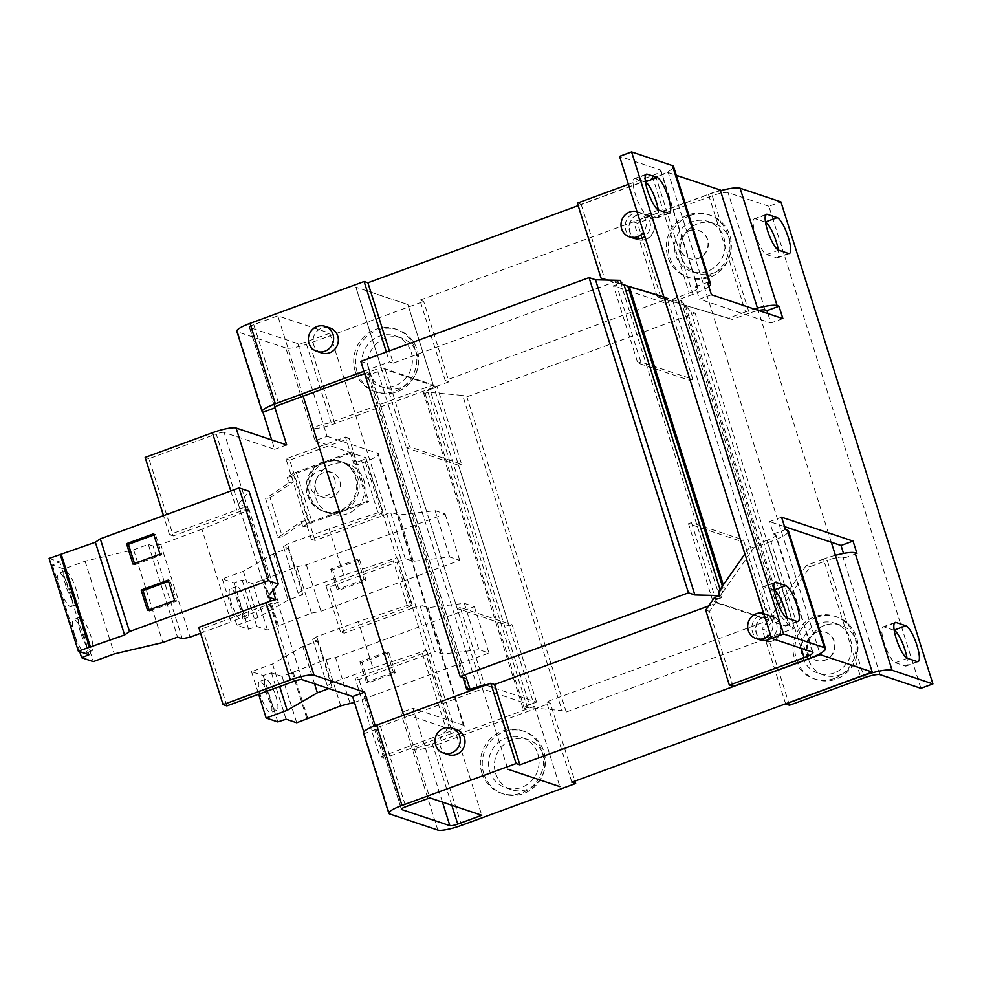 <?xml version="1.0" encoding="UTF-8"?>
<svg xmlns="http://www.w3.org/2000/svg" width="982" height="982" viewBox="0 0 982 982"><rect width="100%" height="100%" fill="white"/><g stroke="black" fill="none" stroke-linecap="round" stroke-linejoin="round"><path stroke-width="0.74" stroke-dasharray="4.91 3.68" d="M894.185 630.309A19.112 4.603 69.9 0 0 893.853 630.174L884.021 626.884A19.112 4.603 69.9 0 0 883.088 626.86A19.112 4.603 69.9 0 0 884.745 644.683A19.112 4.603 69.9 0 0 895.326 662.727L905.146 666.017A19.112 4.603 69.9 0 0 906.079 666.042A19.112 4.603 69.9 0 0 907 658.186M645.456 182.051A19.112 4.603 69.9 0 0 645.125 181.903L635.305 178.626A19.112 4.603 69.9 0 0 634.36 178.601A19.112 4.603 69.9 0 0 636.029 196.425A19.112 4.603 69.9 0 0 646.598 214.469L656.43 217.746A19.112 4.603 69.9 0 0 657.363 217.771A19.112 4.603 69.9 0 0 658.284 209.915M774.147 590.182A19.112 4.603 69.9 0 0 773.816 590.047L763.984 586.757A19.112 4.603 69.9 0 0 763.051 586.733A19.112 4.603 69.9 0 0 764.72 604.556A19.112 4.603 69.9 0 0 775.289 622.6L785.121 625.89A19.112 4.603 69.9 0 0 786.054 625.915A19.112 4.603 69.9 0 0 786.963 618.059M765.494 222.178A19.112 4.603 69.9 0 0 765.162 222.03L755.33 218.753A19.112 4.603 69.9 0 0 754.397 218.728A19.112 4.603 69.9 0 0 756.066 236.552A19.112 4.603 69.9 0 0 766.635 254.596L776.467 257.885A19.112 4.603 69.9 0 0 777.4 257.898A19.112 4.603 69.9 0 0 778.321 250.042M764.622 616.451A13.183 12.57 -71.5 0 0 755.894 629.032A13.183 12.57 -71.5 0 0 764.34 641.32A13.183 12.57 -71.5 0 0 772.417 641.172A13.183 12.57 -71.5 0 0 781.144 628.59A13.183 12.57 -71.5 0 0 772.699 616.303A13.183 12.57 -71.5 0 0 764.622 616.451M772.134 641.074A13.183 12.57 108.5 0 1 764.057 641.221A13.183 12.57 108.5 0 1 755.612 628.934A13.183 12.57 108.5 0 1 764.34 616.352A13.183 12.57 108.5 0 1 772.417 616.217A13.183 12.57 108.5 0 1 780.862 628.492A13.183 12.57 108.5 0 1 772.134 641.074M816.116 632.285A14.828 14.141 -71.5 0 0 806.296 646.438A14.828 14.141 -71.5 0 0 815.797 660.26A14.828 14.141 -71.5 0 0 824.892 660.088A14.828 14.141 -71.5 0 0 834.712 645.935A14.828 14.141 -71.5 0 0 825.199 632.126A14.828 14.141 -71.5 0 0 816.116 632.285M816.398 632.383A14.828 14.141 -71.5 0 0 806.578 646.537A14.828 14.141 -71.5 0 0 816.079 660.346A14.828 14.141 -71.5 0 0 825.175 660.186A14.828 14.141 -71.5 0 0 834.995 646.033A14.828 14.141 -71.5 0 0 825.494 632.212A14.828 14.141 -71.5 0 0 816.398 632.383M689.462 230.574A14.828 14.141 -71.5 0 0 679.63 244.727A14.828 14.141 -71.5 0 0 689.143 258.548A14.828 14.141 -71.5 0 0 698.227 258.389A14.828 14.141 -71.5 0 0 708.047 244.223A14.828 14.141 -71.5 0 0 698.546 230.414A14.828 14.141 -71.5 0 0 689.462 230.574M689.745 230.672A14.828 14.141 -71.5 0 0 679.925 244.825A14.828 14.141 -71.5 0 0 689.425 258.634A14.828 14.141 -71.5 0 0 698.509 258.475A14.828 14.141 -71.5 0 0 708.329 244.322A14.828 14.141 -71.5 0 0 698.828 230.512A14.828 14.141 -71.5 0 0 689.745 230.672M637.969 214.739A13.183 12.57 -71.5 0 0 629.229 227.321A13.183 12.57 -71.5 0 0 637.686 239.608A13.183 12.57 -71.5 0 0 645.763 239.461A13.183 12.57 -71.5 0 0 654.491 226.879A13.183 12.57 -71.5 0 0 646.046 214.592A13.183 12.57 -71.5 0 0 637.969 214.739M645.469 239.363A13.183 12.57 108.5 0 1 637.392 239.51A13.183 12.57 108.5 0 1 628.946 227.223A13.183 12.57 108.5 0 1 637.674 214.641A13.183 12.57 108.5 0 1 645.751 214.506A13.183 12.57 108.5 0 1 654.208 226.781A13.183 12.57 108.5 0 1 645.469 239.363M834.307 678.452A32.958 31.412 108.5 0 1 814.115 678.808A32.958 31.412 108.5 0 1 792.99 648.108A32.958 31.412 108.5 0 1 814.827 616.647A32.958 31.412 108.5 0 1 835.019 616.291A32.958 31.412 108.5 0 1 847.356 624.159C854.303 631.696 857.139 640.681 855.838 651.103A32.958 31.412 108.5 0 1 834.307 678.452M816.717 617.273A32.958 31.412 -71.5 0 0 794.88 648.734A32.958 31.412 -71.5 0 0 816.005 679.434A32.958 31.412 -71.5 0 0 836.198 679.078A32.958 31.412 -71.5 0 0 858.023 647.617A32.958 31.412 -71.5 0 0 836.909 616.917A32.958 31.412 -71.5 0 0 816.717 617.273M707.654 276.74A32.958 31.412 108.5 0 1 687.461 277.096A32.958 31.412 108.5 0 1 666.336 246.396A32.958 31.412 108.5 0 1 688.161 214.935A32.958 31.412 108.5 0 1 708.353 214.579A32.958 31.412 108.5 0 1 720.69 222.448C727.65 229.984 730.473 238.97 729.184 249.391A32.958 31.412 108.5 0 1 707.654 276.74M690.051 215.561A32.958 31.412 -71.5 0 0 668.226 247.022A32.958 31.412 -71.5 0 0 689.352 277.722A32.958 31.412 -71.5 0 0 709.544 277.366A32.958 31.412 -71.5 0 0 731.369 245.905A32.958 31.412 -71.5 0 0 710.244 215.205A32.958 31.412 -71.5 0 0 690.051 215.561M633.611 238.245A13.183 12.57 108.5 0 1 625.166 225.958A13.183 12.57 108.5 0 1 633.893 213.376A13.183 12.57 108.5 0 1 641.97 213.241A13.183 12.57 108.5 0 1 650.329 223.712A13.183 12.57 108.5 0 1 644.818 236.429M760.277 639.957A13.183 12.57 108.5 0 1 751.831 627.67A13.183 12.57 108.5 0 1 760.559 615.088A13.183 12.57 108.5 0 1 768.636 614.953A13.183 12.57 108.5 0 1 776.983 625.424A13.183 12.57 108.5 0 1 771.471 638.14M321.544 352.931A13.183 12.57 108.5 0 1 313.712 344.842A13.183 12.57 108.5 0 1 316.904 331.315A13.183 12.57 108.5 0 1 329.903 327.927M448.209 754.642A13.183 12.57 108.5 0 1 440.378 746.553A13.183 12.57 108.5 0 1 443.557 733.026A13.183 12.57 108.5 0 1 456.569 729.638M481.892 773.067A32.958 31.412 -71.5 0 0 501.483 793.309A32.958 31.412 -71.5 0 0 533.987 784.851A32.958 31.412 -71.5 0 0 541.966 751.034A32.958 31.412 -71.5 0 0 522.375 730.792A32.958 31.412 -71.5 0 0 489.871 739.25A32.958 31.412 -71.5 0 0 481.892 773.067M483.782 773.706A32.958 31.412 -71.5 0 0 503.373 793.935A32.958 31.412 -71.5 0 0 535.877 785.477A32.958 31.412 -71.5 0 0 543.856 751.66A32.958 31.412 -71.5 0 0 524.265 731.418A32.958 31.412 -71.5 0 0 491.761 739.888A32.958 31.412 -71.5 0 0 483.782 773.706M355.238 371.356A32.958 31.412 -71.5 0 0 374.817 391.597A32.958 31.412 -71.5 0 0 407.334 383.14A32.958 31.412 -71.5 0 0 415.3 349.322A32.958 31.412 -71.5 0 0 395.721 329.08A32.958 31.412 -71.5 0 0 363.205 337.538A32.958 31.412 -71.5 0 0 355.238 371.356M357.129 371.994A32.958 31.412 -71.5 0 0 376.707 392.223A32.958 31.412 -71.5 0 0 409.224 383.766A32.958 31.412 -71.5 0 0 417.19 349.948A32.958 31.412 -71.5 0 0 397.612 329.707A32.958 31.412 -71.5 0 0 365.095 338.176A32.958 31.412 -71.5 0 0 357.129 371.994M824.524 625.411A26.367 25.127 -71.5 0 0 807.057 650.587A26.367 25.127 -71.5 0 0 823.959 675.15A26.367 25.127 -71.5 0 0 840.113 674.855A26.367 25.127 -71.5 0 0 857.568 649.691A26.367 25.127 -71.5 0 0 840.678 625.129A26.367 25.127 -71.5 0 0 824.524 625.411M834.246 672.903A26.367 25.127 108.5 0 1 818.092 673.186A26.367 25.127 108.5 0 1 801.202 648.623A26.367 25.127 108.5 0 1 818.657 623.46A26.367 25.127 108.5 0 1 834.81 623.177A26.367 25.127 108.5 0 1 851.713 647.727A26.367 25.127 108.5 0 1 834.246 672.903M697.858 223.712A26.367 25.127 -71.5 0 0 680.403 248.876A26.367 25.127 -71.5 0 0 697.294 273.438A26.367 25.127 -71.5 0 0 713.448 273.143A26.367 25.127 -71.5 0 0 730.915 247.98A26.367 25.127 -71.5 0 0 714.012 223.417A26.367 25.127 -71.5 0 0 697.858 223.712M707.592 271.192A26.367 25.127 108.5 0 1 691.438 271.474A26.367 25.127 108.5 0 1 674.536 246.912A26.367 25.127 108.5 0 1 692.003 221.748A26.367 25.127 108.5 0 1 708.157 221.466A26.367 25.127 108.5 0 1 725.06 246.016A26.367 25.127 108.5 0 1 707.592 271.192M495.652 773.46A26.367 25.127 -71.5 0 0 511.315 789.651A26.367 25.127 -71.5 0 0 537.326 782.875A26.367 25.127 -71.5 0 0 543.709 755.821A26.367 25.127 -71.5 0 0 528.046 739.63A26.367 25.127 -71.5 0 0 502.035 746.406A26.367 25.127 -71.5 0 0 495.652 773.46M537.841 753.869A26.367 25.127 108.5 0 1 531.471 780.923A26.367 25.127 108.5 0 1 505.46 787.687A26.367 25.127 108.5 0 1 489.797 771.496A26.367 25.127 108.5 0 1 496.168 744.442A26.367 25.127 108.5 0 1 522.178 737.678A26.367 25.127 108.5 0 1 537.841 753.869M368.999 371.748A26.367 25.127 -71.5 0 0 384.662 387.939A26.367 25.127 -71.5 0 0 410.672 381.163A26.367 25.127 -71.5 0 0 417.043 354.109A26.367 25.127 -71.5 0 0 401.38 337.918A26.367 25.127 -71.5 0 0 375.37 344.694A26.367 25.127 -71.5 0 0 368.999 371.748M411.188 352.157A26.367 25.127 108.5 0 1 404.805 379.212A26.367 25.127 108.5 0 1 378.807 385.975A26.367 25.127 108.5 0 1 363.131 369.784A26.367 25.127 108.5 0 1 369.514 342.73A26.367 25.127 108.5 0 1 395.525 335.967A26.367 25.127 108.5 0 1 411.188 352.157M315.676 489.355A13.183 12.57 -71.5 0 0 323.508 497.444A13.183 12.57 -71.5 0 0 336.519 494.069A13.183 12.57 -71.5 0 0 339.698 480.542A13.183 12.57 -71.5 0 0 331.867 472.44A13.183 12.57 -71.5 0 0 318.868 475.828A13.183 12.57 -71.5 0 0 315.676 489.355M334.604 478.835A13.183 12.57 108.5 0 1 331.413 492.363A13.183 12.57 108.5 0 1 318.413 495.738A13.183 12.57 108.5 0 1 310.57 487.649A13.183 12.57 108.5 0 1 313.761 474.122A13.183 12.57 108.5 0 1 326.773 470.734A13.183 12.57 108.5 0 1 334.604 478.835M340.214 511.241A26.367 25.127 -71.5 0 0 356.441 477.706A26.367 25.127 -71.5 0 0 340.779 461.515A26.367 25.127 -71.5 0 0 324.625 461.798A26.367 25.127 -71.5 0 0 308.385 495.333A26.367 25.127 -71.5 0 0 324.06 511.524A26.367 25.127 -71.5 0 0 340.214 511.241L308.679 522.817L293.09 473.373L351.654 451.88L367.243 501.323L340.214 511.241M307.44 495.026A26.367 25.127 -71.5 0 0 323.115 511.217A26.367 25.127 -71.5 0 0 349.126 504.441A26.367 25.127 -71.5 0 0 355.496 477.387A26.367 25.127 -71.5 0 0 339.833 461.196A26.367 25.127 -71.5 0 0 313.823 467.972A26.367 25.127 -71.5 0 0 307.44 495.026M231.212 602.678A16.485 3.965 -110.1 0 1 230.267 588.783A16.485 3.965 -110.1 0 1 240.664 605.833A16.485 3.965 -110.1 0 1 241.621 619.728A16.485 3.965 -110.1 0 1 231.212 602.678M237.227 600.481A16.485 3.965 -110.1 0 1 236.269 586.585A16.485 3.965 -110.1 0 1 246.678 603.635A16.485 3.965 -110.1 0 1 247.624 617.531A16.485 3.965 -110.1 0 1 237.227 600.481M59.939 588.267A17.799 4.284 -110.1 0 1 58.908 573.267A17.799 4.284 -110.1 0 1 70.139 591.68A17.799 4.284 -110.1 0 1 71.17 606.68A17.799 4.284 -110.1 0 1 59.939 588.267M65.941 586.058A17.799 4.284 -110.1 0 1 64.91 571.058A17.799 4.284 -110.1 0 1 76.142 589.47A17.799 4.284 -110.1 0 1 77.173 604.482A17.799 4.284 -110.1 0 1 65.941 586.058M74.546 634.618A17.799 4.284 -110.1 0 1 73.527 619.617A17.799 4.284 -110.1 0 1 84.759 638.03A17.799 4.284 -110.1 0 1 85.778 653.03A17.799 4.284 -110.1 0 1 74.546 634.618M80.549 632.42A17.799 4.284 -110.1 0 1 79.53 617.408A17.799 4.284 -110.1 0 1 90.761 635.833A17.799 4.284 -110.1 0 1 91.792 650.833A17.799 4.284 -110.1 0 1 80.549 632.42M260.439 695.379A16.485 3.965 -110.1 0 1 259.494 681.496A16.485 3.965 -110.1 0 1 269.89 698.546A16.485 3.965 -110.1 0 1 270.848 712.429A16.485 3.965 -110.1 0 1 260.439 695.379M266.453 693.182A16.485 3.965 -110.1 0 1 265.496 679.286A16.485 3.965 -110.1 0 1 275.905 696.336A16.485 3.965 -110.1 0 1 276.85 710.232A16.485 3.965 -110.1 0 1 266.453 693.182M315.762 497.8A26.367 25.127 -71.5 0 0 331.425 513.991A26.367 25.127 -71.5 0 0 357.436 507.228A26.367 25.127 -71.5 0 0 363.819 480.173A26.367 25.127 -71.5 0 0 348.144 463.983A26.367 25.127 -71.5 0 0 322.145 470.746A26.367 25.127 -71.5 0 0 315.762 497.8M293.09 473.373L287.272 477.387L291.728 476.491L296.589 473.152L326.134 462.313A26.367 25.127 108.5 0 1 342.288 462.019A26.367 25.127 108.5 0 1 357.951 478.209A26.367 25.127 108.5 0 1 341.724 511.745A26.367 25.127 108.5 0 1 325.57 512.039A26.367 25.127 108.5 0 1 309.907 495.849A26.367 25.127 108.5 0 1 326.134 462.313L353.164 452.395L351.654 451.88M807.928 658.971L770.907 541.548A26.367 4.836 162.5 0 0 788.497 531.09M781.586 517.207L769.569 521.614L773.472 533.975L785.477 529.568M784.557 526.622L769.569 521.614M856.942 553.455L844.925 557.862L843.526 553.455M835.412 555.333A26.367 4.836 162.5 0 0 823.456 559.114L860.428 676.365M920.883 688.308L768.894 206.257L780.911 201.85M768.894 206.257L728.067 192.607A13.183 2.418 162.5 0 0 712.269 195.749L637.49 223.184L633.709 221.92L708.488 194.485L745.51 311.908A26.367 4.836 -17.5 0 1 757.466 308.127M720.444 190.692A26.367 4.836 162.5 0 0 708.488 194.485M782.887 318.61L770.882 323.017L767.912 313.602M711.434 294.723L699.417 299.129L770.882 323.017M707.543 282.362L695.526 286.769L699.417 299.129M708.857 286.535A26.367 4.836 -17.5 0 1 692.961 294.342L655.939 176.92A26.367 4.836 162.5 0 0 673.529 166.461M655.939 176.92L581.16 204.354L577.379 203.09M628.406 184.37L652.158 175.655A13.183 2.418 162.5 0 0 660.947 170.426A13.183 2.418 162.5 0 0 660.395 169.984L619.568 156.334M578.177 205.643L668.239 172.599L819.921 653.693M773.472 533.975L775.363 534.613L812.384 652.036M660.395 169.984L697.416 287.407L695.526 286.769M733.149 686.406L709.495 611.381L718.272 598.774L721.426 597.621L720.702 595.301L753.783 547.833L750.003 546.569L744.908 553.885M770.907 541.548L753.783 547.833M801.177 648.292L767.126 540.284A13.183 2.418 162.5 0 0 775.915 535.055A13.183 2.418 162.5 0 0 775.363 534.613M767.126 540.284L750.003 546.569M880.056 674.659L843.035 557.236L844.925 557.862M831.288 542.248L758.178 310.349M843.035 557.236A13.183 2.418 162.5 0 0 827.237 560.378L847.356 624.159M785.637 703.799L762.044 628.946L765.825 630.211L774.602 617.617L780.248 615.542L778.935 611.393L810.125 566.663L827.237 560.378M810.125 566.663L806.345 565.399L823.456 559.114M806.345 565.399L773.251 612.866L773.976 615.186L770.821 616.352L762.044 628.946M729.184 249.391L749.291 313.172A13.183 2.418 -17.5 0 1 758.583 310.484M745.51 311.908L728.399 318.193L675.334 302.321L674.597 300.001L671.442 301.155L657.363 296.945L633.709 221.92M749.291 313.172L732.179 319.457L728.399 318.193M668.239 172.599L676.316 175.299M697.416 287.407A13.183 2.418 -17.5 0 1 697.981 287.849A13.183 2.418 -17.5 0 1 689.18 293.078L652.158 175.655M663.881 296.908L672.069 299.363L689.18 293.078M672.069 299.363L675.849 300.615L692.961 294.342M629.315 286.707L622.784 284.755L622.048 282.435L616.463 284.682L615.481 281.601L393.23 363.131L389.375 350.905M607.085 280.066L618.893 283.589L622.048 282.435M581.16 204.354L604.814 279.379M663.93 297.055L675.849 300.615M708.599 605.98L716.811 602.96L715.841 599.879L720.039 598.333L620.661 283.147M720.702 595.301L724.372 588.193L722.862 587.69L720.555 590.992L718.578 591.667M709.495 611.381L705.714 610.117M718.272 598.774L714.491 597.51M445.214 380.513L419.879 300.173L423.659 301.437L448.995 381.777L445.214 380.513L667.465 298.97L668.435 302.063L674.597 300.001M419.879 300.173L720.223 189.98M571.868 782.224L546.544 701.885L768.796 620.342L767.814 617.248L772.024 615.714L672.645 300.517M773.251 612.866L778.996 606.459L780.518 606.962L778.21 610.276L680.857 300.357L675.223 302.419L661.144 298.209L637.49 223.184M778.935 611.393L778.21 610.276M774.602 617.617L770.821 616.352M789.479 705.236L765.825 630.211M681.741 304.334L675.334 302.321M732.179 319.457L682.171 304.494M657.363 296.945L661.144 298.209M671.442 301.155L675.223 302.419M448.995 381.777L334.862 423.647A19.775 3.621 -17.5 0 1 311.171 428.361L285.848 348.021A19.775 3.621 162.5 0 0 309.539 343.307L423.659 301.437M285.848 348.021L237.644 331.904L262.967 412.256M236.797 331.241A19.775 3.621 162.5 0 0 237.644 331.904M249.649 327.497A6.592 1.203 162.5 0 1 249.379 327.276A6.592 1.203 162.5 0 1 253.773 324.661L277.796 315.848L329.78 333.229L305.758 342.043A6.592 1.203 162.5 0 1 297.853 343.614L249.649 327.497L274.813 407.285M407.874 304.58L355.889 287.198L407.874 304.58L433.209 384.919L407.874 304.58M297.853 343.614L327.092 436.315L315.075 440.722L311.171 428.361L323.188 423.954A6.592 1.203 162.5 0 0 331.081 422.383L433.197 384.919L381.212 367.538L355.889 287.198L381.225 367.538L364.678 373.614M622.784 284.755L629.302 286.67M607.576 280.066L618.893 283.589M615.113 282.325L620.428 280.373M393.23 363.131L389.449 361.867L386.343 352.01M667.465 298.97L615.481 281.601M363.929 371.233L389.449 361.867M720.039 598.333L721.426 597.621M724.372 588.193L723.317 584.855M485.709 685.092L536.565 702.093L533.557 703.198L559.863 786.631L534.527 706.291L482.555 688.91L507.878 769.25L482.543 688.91L404.461 717.56L403.712 715.191M363.463 732.953A19.775 3.621 162.5 0 0 364.297 733.615L376.315 729.209A6.592 1.203 -17.5 0 1 376.032 728.988A6.592 1.203 -17.5 0 1 380.427 726.373L404.461 717.56L429.785 797.9M716.811 602.96L768.796 620.342M546.544 701.885L550.325 703.149L574.9 781.107M534.527 706.291L432.411 743.755A6.592 1.203 -17.5 0 1 424.519 745.326L412.501 749.732A19.775 3.621 162.5 0 0 436.192 745.019L550.325 703.149M529.359 704.745L533.557 703.198L434.179 388.013L429.981 389.547L529.359 704.745L522.866 708.047L524.376 708.55L527.383 707.457L562.085 710.624L462.706 395.439L428.005 392.26L424.997 393.365L423.488 392.861L429.981 389.547M780.248 615.542L790.338 626.884L794.487 628.271L566.233 712.011L562.085 710.624M772.024 615.714L773.976 615.186M767.814 617.248L764.818 618.353L712.834 600.972L715.841 599.879L691.475 522.62L743.46 540.002L767.814 617.248M683.926 304.923L778.996 606.459M616.463 284.682L613.455 285.787L665.44 303.168L668.435 302.063L692.801 379.31L640.816 361.941L616.463 284.682M680.857 300.357L690.96 311.699L695.109 313.086L466.855 396.826L462.706 395.439M433.197 384.919L434.179 388.013L437.186 386.908L385.202 369.527L368.864 374.596L367.354 374.093L370.349 372.988L367.243 363.524L360.811 361.376M636.987 211.609A13.183 12.57 108.5 0 1 637.821 211.842A13.183 12.57 108.5 0 1 643.505 232.255M763.652 613.32A13.183 12.57 108.5 0 1 764.475 613.554A13.183 12.57 108.5 0 1 770.158 633.955M722.862 587.69L722.384 586.193M720.076 589.495L720.555 590.992M466.622 678.709L367.243 363.524M469.727 688.173L370.349 372.988M536.565 702.093L512.199 624.847L460.227 607.465L484.58 684.724M428.005 392.26L527.383 707.457M566.233 712.011L466.855 396.826M794.487 628.271L695.109 313.086M790.338 626.884L690.96 311.699M712.834 600.972L688.48 523.725L740.453 541.107L764.818 618.353M329.78 333.229L481.769 815.281M685.448 305.439L780.518 606.962M385.202 369.527L409.555 446.785L461.54 464.155L437.186 386.908M665.44 303.168L689.794 380.415L637.809 363.033L613.455 285.787M303.131 396.188L277.796 315.848M481.794 686.541L482.543 688.91M377.996 372.178L477.375 687.363M381.212 367.538L481.573 685.817M637.809 363.033L640.816 361.941M692.801 379.31L689.794 380.415M740.453 541.107L743.46 540.002M691.475 522.62L688.48 523.725M463.013 677.506L367.354 374.093M460.227 607.465L457.219 608.57L406.56 447.878L409.555 446.785M457.219 608.57L509.204 625.951L512.199 624.847M461.54 464.155L458.533 465.259L509.204 625.951M424.997 393.365L524.376 708.55M458.533 465.259L406.56 447.878M315.075 440.722L365.635 457.624L396.556 557.813L343.725 575.243L329.105 528.893L381.949 511.462M327.092 436.315L377.653 453.218L463.394 725.146A19.775 3.621 -17.5 0 1 464.228 725.808A19.775 3.621 -17.5 0 1 451.045 733.652L426.2 654.859A19.775 3.621 162.5 0 0 434.449 651.299L419.83 604.949A19.775 3.621 -17.5 0 1 411.581 608.509L396.974 562.158L329.694 586.843L325.914 585.579L393.193 560.894A6.592 1.203 162.5 0 0 397.587 558.279A6.592 1.203 162.5 0 0 397.305 558.058L396.556 557.813M397.305 558.058L425.795 650.514L372.951 667.944L358.332 621.594L411.176 604.163M426.532 650.759L451.376 729.552A6.592 1.203 -17.5 0 1 451.659 729.773A6.592 1.203 -17.5 0 1 447.264 732.388L379.985 757.073L355.14 678.28L422.42 653.595A6.592 1.203 162.5 0 0 426.814 650.98A6.592 1.203 162.5 0 0 426.532 650.759L425.795 650.514M451.376 729.552L400.816 712.65L437.837 830.072M389.633 813.968L363.77 731.934M278.434 602.629L249.195 509.928L201.911 529.224L231.138 621.925L277.685 602.383A6.592 1.203 162.5 0 0 269.792 603.955L202.513 628.64L198.732 627.375M249.195 509.928L248.458 509.683A6.592 1.203 162.5 0 0 240.565 511.254L173.286 535.939L148.933 458.68L216.2 433.995L240.565 511.254M248.458 509.683L224.105 432.424L274.665 449.326L271.695 439.911M286.683 444.92L274.665 449.326M368.864 374.596L468.242 689.781M522.866 708.047L423.488 392.861M401.466 808.996L375.198 725.661M442.428 802.122L412.821 708.243L400.816 712.65M463.394 725.146L412.821 708.243M382.685 511.708A6.592 1.203 -17.5 0 1 382.968 511.929A6.592 1.203 -17.5 0 1 378.573 514.543L361.523 460.46A6.592 1.203 162.5 0 0 365.918 457.845A6.592 1.203 162.5 0 0 365.635 457.624M361.523 460.46L353.716 463.332L357.497 464.596L365.304 461.724A19.775 3.621 162.5 0 0 378.487 453.88A19.775 3.621 162.5 0 0 377.653 453.218M224.105 432.424A6.592 1.203 162.5 0 0 216.2 433.995M145.152 457.416L148.933 458.68M451.045 733.652L383.766 758.337L379.985 757.073M411.912 604.409A6.592 1.203 -17.5 0 1 412.195 604.63A6.592 1.203 -17.5 0 1 407.8 607.244L393.193 560.894M396.974 562.158A19.775 3.621 162.5 0 0 405.222 558.598L390.603 512.248A19.775 3.621 -17.5 0 1 382.354 515.808L315.075 540.493L311.294 539.228L378.573 514.543M173.286 535.939L169.505 534.674L236.785 509.989A19.775 3.621 -17.5 0 1 246.543 506.933L272.898 590.513M329.105 528.893L287.542 543.991L283.491 546.778L288.217 548.349L273.524 553.738L243.327 571.254L222.3 578.963L233.962 582.866L242.21 580.141L252.877 583.713L296.883 566.774L306.359 564.895L445.116 513.991L435.1 510.64L398.778 514.973L390.603 512.248M343.725 575.243L302.149 590.342L287.542 543.991M302.149 590.342L298.111 593.128L302.837 594.711L288.143 600.1L257.935 617.604L236.92 625.313L248.581 629.216L256.818 626.491L267.497 630.063L311.503 613.124L320.979 611.246L459.736 560.341L449.707 556.99L413.385 561.323L405.222 558.598M311.294 539.228L285.971 458.876L345.431 437.064L353.716 463.332M200.586 633.255L231.138 621.925M201.911 529.224L160.803 544.47L190.029 637.171M49.1 558.439L59.767 562.011L52.402 565.018L64.063 568.909L85.09 561.201L133.626 549.822L148.319 544.433L153.045 546.017L160.803 544.47M246.543 506.933L238.38 504.208L249.072 491.295M226.867 705.886L202.513 628.64M358.332 621.594L316.769 636.692L312.718 639.478L317.444 641.062L302.751 646.451L272.554 663.955L251.527 671.663L263.201 675.567L271.437 672.842L282.104 676.414L326.11 659.487L335.586 657.596L474.343 606.692L464.326 603.341L428.005 607.674L419.83 604.949M411.581 608.509L344.301 633.194L340.521 631.929L407.8 607.244M372.951 667.944L331.376 683.042L316.769 636.692M354.453 702.388L488.962 653.042L478.946 649.691L442.612 654.037L434.449 651.299M426.2 654.859L358.921 679.544L355.14 678.28M331.376 683.042L327.337 685.829L332.063 687.412L328.835 688.591M340.521 631.929L325.914 585.579M344.301 633.194L329.694 586.843M428.005 607.674L442.612 654.037M383.766 758.337L358.921 679.544M315.075 540.493L289.751 460.141L349.211 438.328L357.497 464.596M398.778 514.973L413.385 561.323M267.607 596.909L238.38 504.208M169.505 534.674L163.515 515.66M289.751 460.141L285.971 458.876M435.1 510.64L449.707 556.99M445.116 513.991L459.736 560.341M359.621 559.826L366.053 580.227L339.023 590.145L332.591 569.744L359.621 559.826L357.743 559.2L364.162 579.589L366.053 580.227M306.359 564.895L320.979 611.246M311.503 613.124L296.883 566.774M262.894 579.245L277.501 625.595M278.63 625.976L264.023 579.625M252.877 583.713L267.497 630.063M242.21 580.141L256.818 626.491M248.581 629.216L233.962 582.866M222.3 578.963L236.92 625.313M243.327 571.254L257.935 617.604M273.524 553.738L288.143 600.1M288.217 548.349L302.837 594.711M283.491 546.778L298.111 593.128M349.211 438.328L345.431 437.064M148.319 544.433L177.546 637.134M182.271 638.717L153.045 546.017M133.626 549.822L162.852 642.523M85.09 561.201L114.317 653.902M64.063 568.909L93.29 661.623M52.402 565.018L79.702 651.594M89.006 654.712L59.767 562.011M464.326 603.341L478.946 649.691M474.343 606.692L488.962 653.042M388.86 652.527L395.292 672.928L368.25 682.846L361.83 662.445L388.86 652.527L386.969 651.901L393.401 672.289L395.292 672.928M335.586 657.596L350.206 703.947M340.729 705.837L326.11 659.487M292.12 671.958L306.74 718.308M307.636 717.977L293.25 672.326M282.104 676.414L296.724 722.764M271.437 672.842L286.057 719.205M277.808 721.917L263.201 675.567M251.527 671.663L258.647 694.237M272.554 663.955L279.661 686.516M302.751 646.451L314.535 683.816M317.444 641.062L332.063 687.412M312.718 639.478L327.337 685.829M339.023 590.145L337.133 589.507L364.162 579.589M357.743 559.2L330.701 569.118L332.591 569.744M337.133 589.507L330.701 569.118M149.092 609.896L149.473 611.086L147.582 610.448M168.18 580.141L170.07 580.779L168.548 581.332M174.612 600.542L176.502 601.168L170.07 580.779M149.473 611.086L176.502 601.168M134.485 563.545L134.853 564.736L132.963 564.098M153.56 533.791L155.451 534.417L153.941 534.981M159.992 554.179L161.883 554.818L155.451 534.417M134.853 564.736L161.883 554.818M368.25 682.846L366.36 682.208L393.401 672.289M386.969 651.901L359.94 661.819L361.83 662.445M366.36 682.208L359.94 661.819M308.679 522.817L302.849 526.818L301.204 521.565L277.918 537.608L265.631 498.672L288.917 482.641L287.272 477.387M302.849 526.818L307.317 525.935L312.178 522.584L368.753 501.827L367.243 501.323M353.164 452.395L368.753 501.827M291.728 476.491L293.385 481.745L288.917 482.641M296.589 473.152L312.178 522.584M277.918 537.608L282.374 536.724L270.099 497.788L265.631 498.672M301.204 521.565L305.66 520.681L282.374 536.724M307.317 525.935L305.66 520.681M270.099 497.788L293.385 481.745M917.163 661.61L905.146 666.017M668.447 213.34L656.43 217.746M797.126 621.483L785.121 625.89M788.472 253.466L776.467 257.885M895.326 662.727L907.331 658.321M894.406 623.079L884.021 626.884M646.598 214.469L658.615 210.062M645.677 174.808L635.305 178.626M775.289 622.6L787.294 618.194M774.368 582.952L763.984 586.757M766.635 254.596L778.652 250.189M765.714 214.935L755.33 218.753M765.088 310.03L728.067 192.607M855.838 651.103L864.258 677.801M712.269 195.749L720.69 222.448M380.427 726.373L405.762 806.713M461.528 825.359L436.192 745.019M451.806 805.265L432.411 743.755M334.862 423.647L309.539 343.307M253.773 324.661L279.109 405.001M331.081 422.383L305.758 342.043M302.039 679.63L277.685 602.383M269.792 603.955L294.146 681.201M447.264 732.388L422.42 653.595M382.354 515.808L365.304 461.724M230.782 490.975L236.785 509.989M918.096 661.635L906.079 666.042M669.38 213.364L657.363 217.771M798.059 621.508L786.054 625.915M789.405 253.491L777.4 257.898M814.115 678.808L816.005 679.434M687.461 277.096L689.352 277.722M501.483 793.309L503.373 793.935M374.817 391.597L376.707 392.223M823.959 675.15L818.092 673.186M697.294 273.438L691.438 271.474M511.315 789.651L505.46 787.687M384.662 387.939L378.807 385.975M323.508 497.444L318.413 495.738M324.06 511.524L323.115 511.217M236.269 586.585L230.267 588.783M64.91 571.058L58.908 573.267M79.53 617.408L73.527 619.617M265.496 679.286L259.494 681.496M331.425 513.991L325.57 512.039M895.093 622.453L883.088 626.86M646.377 174.195L634.36 178.601M775.068 582.326L763.051 586.733M766.414 214.321L754.397 218.728M697.981 287.849L660.947 170.426M812.949 652.478L775.915 535.055M835.019 616.291L836.909 616.917M708.353 214.579L710.244 215.205M641.97 213.241L637.821 211.842M768.636 614.953L764.475 613.554M376.032 728.988L401.368 809.328M522.375 730.792L524.265 731.418M395.721 329.08L397.612 329.707M840.678 625.129L834.81 623.177M714.012 223.417L708.157 221.466M249.379 327.276L274.702 407.616M382.968 511.929L365.918 457.845M451.659 729.773L426.814 650.98M412.195 604.63L397.587 558.279M464.228 725.808L378.487 453.88M528.046 739.63L522.178 737.678M401.38 337.918L395.525 335.967M331.867 472.44L326.773 470.734M340.779 461.515L339.833 461.196M247.624 617.531L241.621 619.728M77.173 604.482L71.17 606.68M91.792 650.833L85.778 653.03M276.85 710.232L270.848 712.429M348.144 463.983L342.288 462.019"/><path stroke-width="1.47" d="M907 658.186A19.112 4.603 69.9 0 0 904.987 649.924A19.112 4.603 69.9 0 0 894.185 630.309M917.163 661.61A19.112 4.603 69.9 0 0 918.096 661.635A19.112 4.603 69.9 0 0 916.992 645.518A19.112 4.603 69.9 0 0 905.858 625.767L896.026 622.478A19.112 4.603 69.9 0 0 895.093 622.453A19.112 4.603 69.9 0 0 896.762 640.276A19.112 4.603 69.9 0 0 907.331 658.321L917.163 661.61M658.284 209.915A19.112 4.603 69.9 0 0 656.258 201.666A19.112 4.603 69.9 0 0 645.456 182.051M668.447 213.34A19.112 4.603 69.9 0 0 669.38 213.364A19.112 4.603 69.9 0 0 668.276 197.259A19.112 4.603 69.9 0 0 657.142 177.496L647.31 174.219A19.112 4.603 69.9 0 0 646.377 174.195A19.112 4.603 69.9 0 0 648.046 192.006A19.112 4.603 69.9 0 0 658.615 210.062L668.447 213.34M786.963 618.059A19.112 4.603 69.9 0 0 784.949 609.797A19.112 4.603 69.9 0 0 774.147 590.182M797.126 621.483A19.112 4.603 69.9 0 0 798.059 621.508A19.112 4.603 69.9 0 0 796.954 605.391A19.112 4.603 69.9 0 0 785.833 585.64L776.001 582.351A19.112 4.603 69.9 0 0 775.068 582.326A19.112 4.603 69.9 0 0 776.725 600.149A19.112 4.603 69.9 0 0 787.294 618.194L797.126 621.483M778.321 250.042A19.112 4.603 69.9 0 0 776.296 241.793A19.112 4.603 69.9 0 0 765.494 222.178M788.472 253.466A19.112 4.603 69.9 0 0 789.405 253.491A19.112 4.603 69.9 0 0 788.313 237.386A19.112 4.603 69.9 0 0 777.179 217.623L767.347 214.346A19.112 4.603 69.9 0 0 766.414 214.321A19.112 4.603 69.9 0 0 768.071 232.133A19.112 4.603 69.9 0 0 778.652 250.189L788.472 253.466M644.818 236.429A13.183 12.57 108.5 0 1 641.688 238.098A13.183 12.57 108.5 0 1 633.611 238.245L629.462 236.858A13.183 12.57 108.5 0 1 621.005 224.571A13.183 12.57 108.5 0 1 629.744 211.989A13.183 12.57 108.5 0 1 636.987 211.609M643.505 232.255A13.183 12.57 108.5 0 1 637.539 236.711A13.183 12.57 108.5 0 1 629.462 236.858M771.471 638.14A13.183 12.57 108.5 0 1 768.354 639.81A13.183 12.57 108.5 0 1 760.277 639.957L756.115 638.57A13.183 12.57 108.5 0 1 747.67 626.283A13.183 12.57 108.5 0 1 756.398 613.701A13.183 12.57 108.5 0 1 763.652 613.32M770.158 633.955A13.183 12.57 108.5 0 1 764.192 638.423A13.183 12.57 108.5 0 1 756.115 638.57M325.177 326.355L329.903 327.927A13.183 12.57 108.5 0 1 337.734 336.028A13.183 12.57 108.5 0 1 334.555 349.555A13.183 12.57 108.5 0 1 321.544 352.931L316.818 351.36A13.183 12.57 108.5 0 1 308.986 343.258A13.183 12.57 108.5 0 1 312.178 329.731A13.183 12.57 108.5 0 1 325.177 326.355A13.183 12.57 108.5 0 1 333.008 334.445A13.183 12.57 108.5 0 1 329.829 347.972A13.183 12.57 108.5 0 1 316.818 351.36M451.843 728.055L456.569 729.638A13.183 12.57 108.5 0 1 464.4 737.74A13.183 12.57 108.5 0 1 461.209 751.267A13.183 12.57 108.5 0 1 448.209 754.642L443.483 753.071A13.183 12.57 108.5 0 1 435.652 744.97A13.183 12.57 108.5 0 1 438.831 731.443A13.183 12.57 108.5 0 1 451.843 728.055A13.183 12.57 108.5 0 1 459.674 736.156A13.183 12.57 108.5 0 1 456.483 749.683A13.183 12.57 108.5 0 1 443.483 753.071M787.368 530.206L824.401 647.629A26.367 4.836 -17.5 0 1 825.518 648.513L788.497 531.09A26.367 4.836 162.5 0 0 787.368 530.206L785.477 529.568L781.586 517.207L853.039 541.094L841.022 545.501L784.557 526.622M757.466 308.127A26.367 4.836 -17.5 0 1 777.106 305.623L740.084 188.2L780.911 201.85L932.9 683.902L892.073 670.252L855.052 552.829L856.942 553.455L853.039 541.094M777.106 305.623L778.996 306.249L782.887 318.61L711.434 294.723L707.543 282.362L709.434 283A26.367 4.836 -17.5 0 1 710.551 283.884A26.367 4.836 -17.5 0 1 708.857 286.535M824.401 647.629L783.562 633.979L631.573 151.928L672.412 165.577L709.434 283M783.562 633.979L771.557 638.386L812.384 652.036A13.183 2.418 -17.5 0 1 812.949 652.478A13.183 2.418 -17.5 0 1 804.148 657.707L729.368 685.141L733.149 686.406L807.928 658.971A26.367 4.836 -17.5 0 0 825.518 648.513M843.526 553.455L841.022 545.501M860.428 676.365L860.478 676.537A26.367 4.836 -17.5 0 1 892.073 670.252M855.052 552.829A26.367 4.836 162.5 0 0 835.412 555.333M860.478 676.537L785.698 703.971L789.479 705.236L864.258 677.801A13.183 2.418 -17.5 0 1 880.056 674.659L920.883 688.308L932.9 683.902M740.084 188.2A26.367 4.836 162.5 0 0 720.444 190.692M767.912 313.602L766.979 310.656L778.996 306.249M710.551 283.884L673.529 166.461A26.367 4.836 162.5 0 0 672.412 165.577M771.557 638.386L619.568 156.334L631.573 151.928M607.085 280.066L601.033 278.115L577.379 203.09L628.406 184.37M831.288 542.248L872.212 672.032L820.228 654.663L819.921 653.693M766.979 310.656L765.088 310.03A13.183 2.418 -17.5 0 0 758.583 310.484M676.316 175.299L720.223 189.98L758.178 310.349M629.315 286.707L663.93 297.055M389.375 350.905L367.894 282.791L578.177 205.643M820.228 654.663L519.883 764.843L494.56 684.503L708.599 605.98M744.908 553.885L718.578 591.667L719.806 595.571L714.491 597.51L705.714 610.117L729.368 685.141M457.747 824.094A6.592 1.203 -17.5 0 1 449.854 825.666L401.65 809.549A6.592 1.203 -17.5 0 1 401.368 809.328A6.592 1.203 -17.5 0 1 405.762 806.713L429.785 797.9L481.769 815.281L457.747 824.094L451.806 805.265M559.863 786.631L507.878 769.25L559.863 786.631M519.883 764.843L516.102 763.579L490.779 683.239L376.646 725.109A19.775 3.621 162.5 0 0 363.463 732.953L388.798 813.292A19.775 3.621 -17.5 0 1 401.982 805.449L516.102 763.579M872.212 672.032L571.868 782.224L575.648 783.489L461.528 825.359A19.775 3.621 -17.5 0 1 437.837 830.072L389.633 813.968A19.775 3.621 -17.5 0 1 388.798 813.292M386.343 352.01L364.113 281.527L249.993 323.397A19.775 3.621 162.5 0 0 236.797 331.241L262.133 411.581A19.775 3.621 -17.5 0 1 275.328 403.749L363.929 371.233M364.113 281.527L367.894 282.791M485.709 685.092L484.58 684.724L468.242 689.781L466.732 689.278L469.727 688.173L466.622 678.709L460.19 676.561L360.811 361.376L589.065 277.636L595.497 279.784L620.428 280.373L621.655 284.289L629.302 286.67L723.317 584.855M621.655 284.289L663.881 296.908M601.033 278.115L607.576 280.066M364.678 373.614L279.109 405.001A6.592 1.203 162.5 0 0 274.702 407.616A6.592 1.203 162.5 0 0 274.985 407.837L262.967 412.256A19.775 3.621 -17.5 0 1 262.133 411.581M490.779 683.239L494.56 684.503M460.19 676.561L688.443 592.821L694.875 594.969L719.806 595.571M574.9 781.107L575.648 783.489M722.384 586.193L627.793 286.155M624.086 285.05L720.076 589.495M694.875 594.969L595.497 279.784M688.443 592.821L589.065 277.636M403.712 715.191L303.131 396.188M481.573 685.817L481.794 686.541M466.732 689.278L463.013 677.506M363.77 731.934L352.612 696.533L302.039 679.63A6.592 1.203 -17.5 0 0 294.146 681.201L226.867 705.886L223.086 704.622L198.732 627.375L266.012 602.69L290.365 679.937A19.775 3.621 -17.5 0 1 314.056 675.223L236.11 428.017L286.683 444.92L274.813 407.285M271.695 439.911L262.967 412.256M375.198 725.661L364.617 692.126L352.612 696.533M364.617 692.126L314.056 675.223M163.515 515.66L145.152 457.416L212.419 432.731L230.782 490.975M236.11 428.017A19.775 3.621 162.5 0 0 212.419 432.731M290.365 679.937L223.086 704.622M272.898 590.513L275.782 599.634A19.775 3.621 162.5 0 0 266.012 602.69M275.782 599.634L267.607 596.909L278.299 583.995L268.282 580.644L129.526 631.561L124.591 634.961L78.327 651.14L89.006 654.712L81.629 657.719L93.29 661.623L114.317 653.902L162.852 642.523L177.546 637.134L182.271 638.717L190.029 637.171L200.586 633.255M278.299 583.995L249.072 491.295L239.056 487.944L100.299 538.848L95.364 542.26L49.1 558.439L78.327 651.14M328.835 688.591L317.37 692.801L287.174 710.305L266.147 718.014L277.808 721.917L286.057 719.205L296.724 722.764L340.729 705.837L354.453 702.388M79.702 651.594L81.629 657.719M60.233 554.351L89.472 647.052M95.364 542.26L124.591 634.961M90.59 647.433L61.363 554.732M239.056 487.944L268.282 580.644M129.526 631.561L100.299 538.848M168.18 580.141L141.15 590.059L147.582 610.448L174.612 600.542L168.18 580.141M153.56 533.791L126.531 543.709L132.963 564.098L159.992 554.179L153.56 533.791M307.857 718.677L307.636 717.977M258.647 694.237L266.147 718.014M279.661 686.516L287.174 710.305M314.535 683.816L317.37 692.801M141.15 590.059L143.041 590.685L149.092 609.896M168.548 581.332L143.041 590.685M126.531 543.709L128.421 544.335L134.485 563.545M153.941 534.981L128.421 544.335M896.026 622.478L894.406 623.079M905.858 625.767L894.148 630.063M647.31 174.219L645.677 174.808M657.142 177.496L645.419 181.805M776.001 582.351L774.368 582.952M785.833 585.64L774.111 589.937M767.347 214.346L765.714 214.935M777.179 217.623L765.457 221.932M804.148 657.707L801.177 648.292M249.993 323.397L275.328 403.749M376.646 725.109L401.982 805.449M449.854 825.666L442.428 802.122"/></g></svg>
